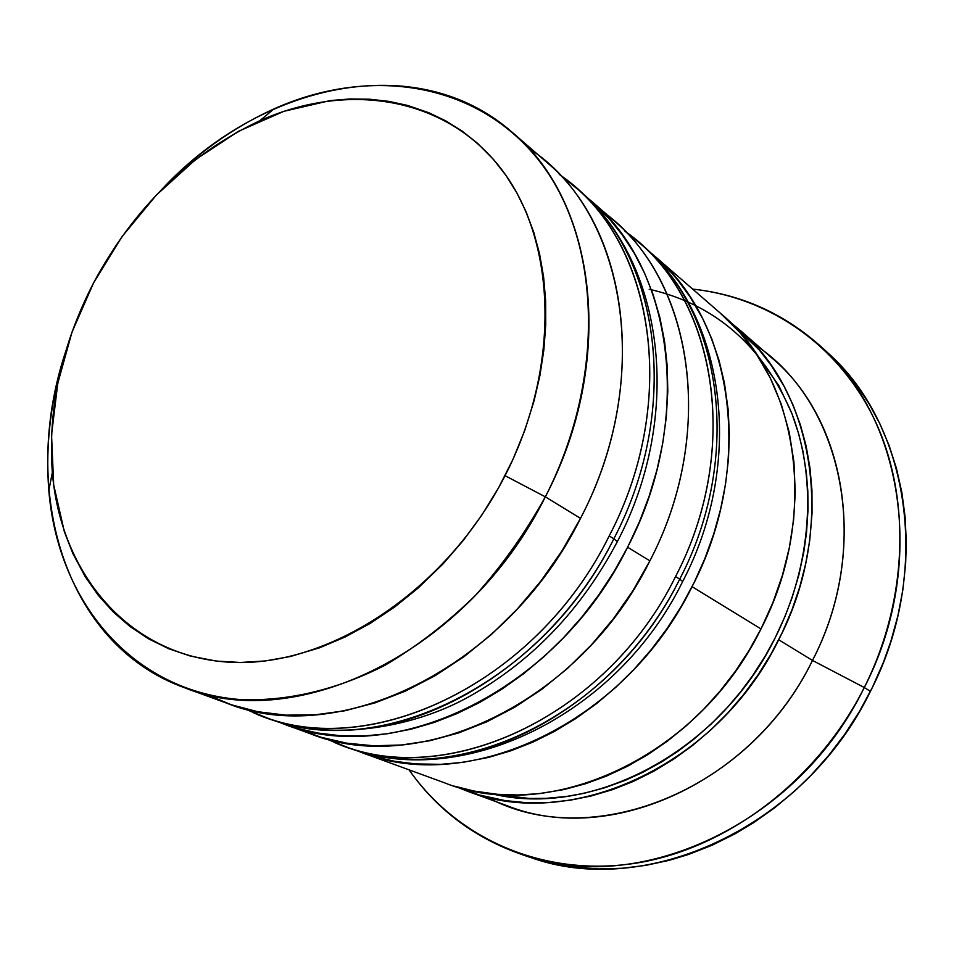 <?xml version="1.0" encoding="UTF-8"?>
<svg xmlns="http://www.w3.org/2000/svg" width="954" height="954" viewBox="0 0 954 954"><rect width="100%" height="100%" fill="white"/><g stroke="black" fill="none" stroke-linecap="round" stroke-linejoin="round"><path stroke-width="1.43" d="M573.664 185.696L573.724 185.756C656.185 253.525 676.982 406.631 609.201 535.933C680.619 400.024 653.192 239.406 561.811 176.204M575.954 187.723C660.001 254.587 682.062 408.694 613.851 538.783L617.333 541.61L613.851 538.783C681.371 409.958 660.538 257.33 578.207 189.643C664.473 261.384 683.636 415.407 617.488 541.347M253.585 712.805C364.046 763.725 535.301 686.343 609.201 535.933L613.851 538.783L609.201 535.933C537.007 682.659 371.523 760.887 261.05 715.715L244.224 708.643M263.853 716.704L266.631 717.754C376.937 762.842 541.955 684.96 613.851 538.783C552.676 661.861 423.278 741.091 318.219 729.202M637.785 241.422L637.856 241.493C718.267 307.76 739.541 454.14 675.551 576.574C742.987 447.903 715.261 294.214 626.253 232.156M639.872 243.258C721.677 308.738 744.096 456.012 679.725 579.126L682.647 581.499L679.725 579.126C743.476 457.133 722.178 311.171 641.911 245.011C725.481 314.498 745.42 461.772 682.79 581.284M333.566 742.069C441.571 791.438 605.897 719.006 675.551 576.574L679.725 579.126L675.551 576.574C607.495 715.524 448.762 788.791 340.864 744.895L325.672 738.599M343.38 745.801L345.897 746.744C453.627 790.544 611.931 717.587 679.725 579.126C622.02 695.669 498.203 770.093 396.208 758.072M649.185 289.229C715.19 304.278 762.795 345.777 791.975 413.738C817.447 480.005 811.914 564.899 775.077 638.011C719.173 752.205 591.218 818.52 491.882 793.776M528.48 148.132C624.882 209.331 655.374 376.258 580.509 518.368L545.33 496.831L505.048 475.688C445.363 592.529 326.029 669.207 227.422 662.088C128.432 655.303 60.758 574.01 52.339 472.468C47.712 408.252 61.497 344.99 93.671 282.694L71.991 332.147L57.765 383.377L51.54 434.845L53.686 484.906L64.395 531.879L72.945 553.666L85.288 576.824L98.262 595.308L113.216 611.943L130.006 626.504L148.562 638.822L168.703 648.72L190.299 656.042L216.463 661.086L240.48 662.47L265.212 660.955L290.517 656.483L319.65 647.778L345.121 636.998L370.152 623.427L394.562 607.09L417.959 588.236L443.193 563.754L463.561 540.119L482.152 514.611L498.644 487.649L512.93 459.434L524.76 430.421L534.073 400.847L539.94 375.423L543.828 350.046L545.736 325.052L545.64 300.57L543.589 276.827L539.606 254.05L533.763 232.311L526.143 211.895L516.818 192.839L505.906 175.345L493.516 159.473L477.346 143.148L462.177 131.127L445.923 120.943L428.763 112.691L407.692 105.465L388.97 101.386L369.711 99.216L350.13 98.954L330.299 100.552L283.887 111.32L238.5 131.294L195.57 159.568L156.384 195.057L122.088 236.532L93.671 282.694C133.882 207.912 189.274 153.904 259.882 120.693C347.268 81.627 444.409 96.211 500.564 168.083C556.611 239.657 561.322 366.205 505.048 475.688L545.33 496.831C607.054 376.508 600.638 237.474 538.211 159.592C475.652 81.352 369.031 66.279 273.965 108.899C232.311 127.8 194.616 154.977 160.856 190.442C259.87 83.129 416.385 47.879 512.393 132.463C596.644 201.509 616.785 360.91 545.33 496.831L580.509 518.368C649.936 386.096 629.425 230.141 546.129 161.775L512.393 132.463M601.926 210.953C691.4 273.738 718.66 429.729 649.877 560.857C715.333 435.751 694.226 286.749 612.993 219.873L592.374 201.962M754.292 344.311C842.155 400.966 873.506 543.553 812.486 660.442L864.288 687.524C908.053 600.316 910.998 498.179 875.474 421.656C839.58 345.169 769.27 297.35 692.652 289.098C741.282 294.333 784.212 313.627 821.442 346.994C903.712 419.39 926.906 566.569 864.288 687.524L870.442 691.328C932.654 571.112 909.46 424.721 827.488 352.563L821.442 346.994M275.05 720.628L297.159 728.331L317.885 733.042L339.397 735.617L365.334 735.868L388.028 733.662L411.055 729.202L434.106 722.488L457.109 713.532L479.779 702.406L501.971 689.134L523.472 673.834L544.066 656.638L563.623 637.618L581.88 617.023L598.766 594.926L614.042 571.613L627.613 547.214L639.347 521.981L649.149 496.175L656.948 469.917L662.66 443.586L666.286 417.28L667.8 391.331L667.204 365.883L664.533 341.174L659.846 317.42L653.192 294.75L644.689 273.404L634.398 253.454L622.461 235.101L608.986 218.418L584.79 195.618L591.48 201.187C673.393 268.563 694.345 419.82 627.613 547.214L649.877 560.857L627.613 547.214C556.576 691.781 392.941 768.626 283.147 723.788L275.086 720.64M454.486 786.156L473.876 791.033L497.356 794.3L518.082 794.98L539.141 793.645L564.017 789.53L585.315 783.806L606.494 776.067L627.291 766.372L647.599 754.745L667.204 741.294L685.914 726.125L703.635 709.311L720.103 691.054L735.272 671.413L748.926 650.664L760.994 628.913C820.142 515.327 798.498 377.832 721.105 313.83L653.895 255.422C733.745 321.283 755.127 465.969 692.067 586.686L760.994 628.913L772.919 602.546L782.387 575.417L789.304 547.846L793.597 520.157L795.254 492.681L793.919 461.903L789.22 432.293L781.266 404.162L770.272 377.987L756.391 353.994L739.934 332.564L720.258 313.091M647.873 250.401L653.895 255.422M729.595 321.653L738.456 328.915C815.181 392.392 836.861 528.015 778.714 639.764L812.486 660.442C868.736 552.199 847.009 420.189 771.619 357.726L739.302 329.643M826.653 351.787L841.869 367.063L856.132 384.438L868.844 403.387L879.898 423.838L889.128 445.566L896.486 468.521L901.84 492.419L905.131 517.175L906.3 542.516L905.632 563.945L902.842 589.906L897.893 615.795L890.797 641.529L883.309 662.589L872.445 687.274L859.649 711.135L845.041 733.876L828.716 755.401L810.876 775.411L794.92 790.878L774.66 807.811L753.362 822.849L734.902 833.879L712.197 845.172L688.943 854.331L669.362 860.281L645.763 865.385L622.187 868.259L598.921 868.915L576.037 867.377L553.797 863.728L532.308 857.992M525.904 855.833L529.792 857.169C644.642 899.467 804.198 828.12 870.442 691.328L864.288 687.524C797.604 825.174 637.236 897.046 521.993 854.569C474.782 838.113 437.123 809.874 409.027 769.83C456.763 838.017 541.729 876.941 633.563 863.537C725.183 849.907 816.791 781.743 864.288 687.524L812.486 660.442L778.714 639.764C717.026 766.611 569.276 832.341 466.029 790.675L455.368 786.418L479.158 794.956L505.06 800.585L525.26 802.588L549.349 802.457L570.337 800.191L591.432 795.922L612.456 789.673L633.289 781.433L653.669 771.285L673.512 759.265L692.568 745.491L710.718 730.013L727.783 713.008L743.595 694.595L758.06 674.883L770.987 654.146L782.316 632.43L791.903 610.047L799.714 587.104L805.665 563.85L809.719 540.477L812.045 513.276L811.949 490.332L809.958 467.818L806.118 446.031L800.454 425.043L793.084 405.068L784.057 386.251L771.559 365.895L759.301 349.987L729.583 321.641M466.733 790.938L507.289 805.76C608.831 846.639 752.861 783.329 812.486 660.442C748.687 792.619 589.012 853.091 487.172 797.091M491.859 793.776L529.148 798.462L546.082 798.355L566.676 796.423L583.991 793.323L604.693 787.801L625.275 780.324L642.149 772.645L661.945 761.721L677.972 751.239L693.403 739.588L711.088 724.098L727.675 707.129L740.542 691.936L752.491 675.861L765.454 655.625L775.077 638.011L785.106 616.189L792.118 597.574L798.903 574.809L803.828 551.877L806.512 532.702L808.014 509.83L807.811 491.048L806.321 472.54L802.863 450.968L798.605 433.581L791.915 413.559L778.822 385.631L753.684 350.046M361.542 752.467L444.433 782.781C548.538 824.84 698.221 757.834 760.994 628.913L692.067 586.686C625.037 723.692 468.02 795.743 360.803 752.193L353.505 749.355M353.457 749.343L374.469 756.629L394.634 761.28L415.527 763.904L440.665 764.333L462.618 762.389L488.555 757.416L510.772 750.834L532.881 742.117L554.584 731.348L575.787 718.541L596.238 703.849L615.783 687.333L634.255 669.112L651.439 649.412L667.251 628.281L681.478 606.028L694.047 582.739L704.803 558.71L713.687 534.097L720.628 509.114L725.553 484.036L728.474 458.993L729.357 434.308L728.212 410.065L724.384 382.733L719.006 360.278L711.779 338.897L702.8 318.791L690.207 297.052L677.757 280.094L670.984 272.2L647.849 250.377M283.898 724.062L309.919 733.578C418.854 777.987 580.223 702.8 649.877 560.857L632.896 590.729L613.291 618.896L591.361 644.94L567.403 668.527L541.765 689.348L514.826 707.152L486.945 721.737L458.516 732.958L429.92 740.721L401.539 744.991L373.706 745.789L346.755 743.178L321.009 737.275L296.742 728.212M184.754 687.81C64.312 644.677 19.474 490.678 65.48 352.157C50.777 398.82 45.22 444.934 48.821 490.511C57.86 601.008 131.258 690.851 239.871 699.52C286.498 701.572 336.321 690.1 385.046 665.236C417.101 646.323 447.283 622.986 475.605 595.224C502.353 565.293 525.594 532.499 545.33 496.831C469.141 651.022 297.374 734.127 184.754 687.81L226.718 703.158C338.193 748.854 506.538 668.456 580.509 518.368L562.133 550.613L540.942 580.986L517.271 609.057L491.477 634.422L463.942 656.734L435.084 675.718L405.319 691.149L375.101 702.859L344.835 710.778L314.939 714.856L285.783 715.142L257.735 711.72L231.13 704.708L206.243 694.297M578.207 189.643L559.235 174.272M617.357 541.61C581.821 608.926 533.036 660.24 471.002 695.549C412.677 729.011 328.283 741.973 266.631 717.754L243.985 708.583M641.911 245.011L624.87 231.106M682.682 581.499C616.475 717.098 458.671 791.772 345.897 746.744L325.481 738.551M273.965 108.899L259.882 120.681M529.792 857.169L521.993 854.569M48.821 490.511L52.339 472.468"/></g></svg>
